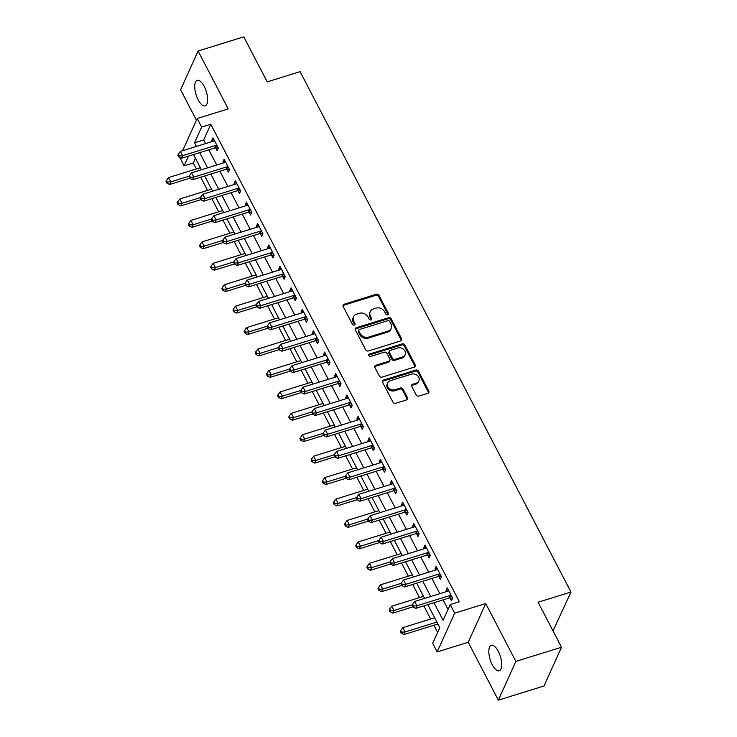 <?xml version="1.0" encoding="UTF-8"?>
<svg xmlns="http://www.w3.org/2000/svg" width="737" height="737" viewBox="0 0 737 737"><rect width="100%" height="100%" fill="white"/><g stroke="black" fill="none" stroke-linecap="round" stroke-linejoin="round"><path stroke-width="1.11" d="M387.69 314.819A1.437 1.198 24.3 0 0 388.325 313.253L379.021 295.371A2.045 1.714 24.3 0 0 376.349 294.247L344.078 304.252A2.045 1.714 24.3 0 0 343.156 306.5L352.47 324.381A1.437 1.198 24.3 0 0 354.976 323.598L353.769 321.286A6.559 5.472 24.3 0 1 353.539 316.809A6.559 5.472 24.3 0 1 356.708 314.119L359.398 313.289A6.559 5.472 24.3 0 1 367.938 316.892L369.145 319.204A1.437 1.198 24.3 0 0 371.651 318.43L370.453 316.109A6.559 5.472 24.3 0 1 370.214 311.631A6.559 5.472 24.3 0 1 373.383 308.95L376.073 308.112A6.559 5.472 24.3 0 1 384.613 311.723L385.82 314.036A1.437 1.198 24.3 0 0 387.69 314.819M387.984 314.69A1.437 1.198 24.3 0 0 387.855 314.303L378.551 296.421A2.045 1.714 24.3 0 0 375.879 295.297L343.599 305.302A2.045 1.714 24.3 0 0 342.954 305.671M354.635 325.026A1.437 1.198 24.3 0 0 354.506 324.648L353.299 322.336L353.769 321.286M371.31 319.858A1.437 1.198 24.3 0 0 371.181 319.471L369.974 317.159L370.453 316.109M498.304 651.351A13.358 5.352 -107.2 0 0 491.321 645.299A13.358 5.352 -107.2 0 0 492.252 664.765A13.358 5.352 -107.2 0 0 499.235 670.817A13.358 5.352 -107.2 0 0 498.304 651.351M204.204 86.404A13.358 5.352 -107.2 0 0 197.221 80.342A13.358 5.352 -107.2 0 0 198.152 99.808A13.358 5.352 -107.2 0 0 205.135 105.87A13.358 5.352 -107.2 0 0 204.204 86.404M416.184 394.968A2.045 1.714 24.3 0 0 418.856 396.101L427.911 393.291A2.045 1.714 24.3 0 0 428.823 391.052L418.487 371.19A2.045 1.714 24.3 0 0 415.815 370.066L383.544 380.071A2.045 1.714 24.3 0 0 382.623 382.31L392.968 402.172A2.045 1.714 24.3 0 0 395.631 403.296L406.575 399.905A2.045 1.714 24.3 0 0 407.487 397.667L403.065 389.173A2.045 1.714 24.3 0 0 400.394 388.04L394.968 389.726A5.481 4.579 24.3 0 1 389.035 388.27A5.481 4.579 24.3 0 1 387.634 382.964A5.481 4.579 24.3 0 1 390.288 380.716L411.532 374.129A5.481 4.579 24.3 0 1 417.474 375.584A5.481 4.579 24.3 0 1 418.874 380.891A5.481 4.579 24.3 0 1 416.221 383.139L412.674 384.235A2.045 1.714 24.3 0 0 411.762 386.474L416.184 394.968M561.52 647.233L544.017 685.981L498.35 700.15L515.854 661.402L561.52 647.233L538.093 602.23L570.972 592.032L300.088 71.655L267.199 81.853L243.772 36.85L198.106 51.019L228.23 108.883L197.175 118.51L201.634 127.086L210.773 124.249L459.344 601.761L450.206 604.598L454.674 613.166L437.17 651.913L432.711 643.346L439.805 627.629L427.828 604.626M515.854 661.402L485.729 603.539L454.674 613.166M400.661 340.945A2.045 1.714 24.3 0 0 401.582 338.707L391.246 318.854A2.045 1.714 24.3 0 0 388.574 317.721L356.293 327.735A2.045 1.714 24.3 0 0 355.381 329.973L365.718 349.835A2.045 1.714 24.3 0 0 368.389 350.959L400.661 340.945M404.862 345.017L415.207 364.879A2.045 1.714 24.3 0 1 414.286 367.118L382.015 377.132A2.045 1.714 24.3 0 1 379.343 375.999L374.921 367.505A2.045 1.714 24.3 0 1 375.833 365.266L388.924 361.204A2.045 1.714 24.3 0 0 389.845 358.965L386.907 353.327A2.045 1.714 24.3 0 0 384.235 352.203L370.61 356.432A1.437 1.198 24.3 0 1 369.384 354.073L402.199 343.893A2.045 1.714 24.3 0 1 404.862 345.017L404.392 346.068L414.728 365.93L415.207 364.879M198.106 51.019L180.602 89.767L196.429 120.159M210.773 124.249L203.67 139.966L205.559 143.586M208.801 149.814L216.715 165.024M219.958 171.242L227.871 186.452M231.114 192.679L239.028 207.88M242.27 214.108L250.184 229.318M253.427 235.545L261.349 250.746M264.583 256.973L272.506 272.183M275.739 278.402L283.662 293.612M286.896 299.839L294.818 315.049M298.052 321.268L305.975 336.477M309.218 342.705L317.131 357.906M320.374 364.133L328.287 379.343M331.53 385.562L339.444 400.771M342.687 406.999L350.6 422.209M353.843 428.427L361.756 443.637M364.999 449.865L372.913 465.065M376.156 471.293L384.069 486.503M387.312 492.731L395.225 507.931M398.468 514.159L406.382 529.369M409.625 535.587L417.538 550.797M420.781 557.025L428.694 572.234M431.937 578.453L439.851 593.663M443.094 599.89L448.041 609.388M215.701 147.916L217.157 150.707L218.336 148.091L212.984 137.801L211.805 140.417L212.357 141.476M226.858 169.344L228.313 172.136L229.493 169.519L224.14 159.229L222.961 161.854L223.514 162.914M238.023 190.782L239.47 193.573L240.649 190.947L235.296 180.666L234.117 183.283L234.67 184.342M249.18 212.21L250.626 215.001L251.814 212.385L246.453 202.095L245.274 204.711L245.826 205.78M260.336 233.647L261.782 236.439L262.971 233.813L257.609 223.532L256.43 226.148L256.983 227.208M271.492 255.076L272.939 257.867L274.127 255.251L268.765 244.96L267.586 247.577L268.139 248.645M282.649 276.513L284.095 279.295L285.283 276.679L279.922 266.389L278.743 269.014L279.295 270.074M293.805 297.941L295.251 300.733L296.44 298.117L291.078 287.826L289.899 290.442L290.452 291.502M304.961 319.37L306.408 322.161L307.596 319.545L302.244 309.254L301.055 311.88L301.608 312.939M316.118 340.807L317.573 343.599L318.752 340.973L313.4 330.692L312.212 333.308L312.764 334.368M327.274 362.236L328.73 365.027L329.909 362.411L324.556 352.12L323.368 354.737L323.921 355.805M338.43 383.673L339.886 386.455L341.065 383.839L335.713 373.558L334.524 376.174L335.077 377.233M349.587 405.101L351.042 407.893L352.222 405.276L346.869 394.986L345.681 397.602L346.233 398.662M360.743 426.539L362.199 429.321L363.378 426.705L358.025 416.414L356.837 419.04L357.39 420.099M371.899 447.967L373.355 450.758L374.534 448.142L369.182 437.852L368.003 440.468L368.555 441.527M383.056 469.395L384.511 472.187L385.691 469.57L380.338 459.28L379.159 461.896L379.712 462.965M394.212 490.833L395.668 493.624L396.847 490.999L391.494 480.717L390.315 483.334L390.868 484.393M405.368 512.261L406.824 515.052L408.003 512.436L402.651 502.146L401.472 504.762L402.024 505.831M416.525 533.699L417.98 536.481L419.16 533.864L413.807 523.583L412.628 526.2L413.181 527.259M427.681 555.127L429.137 557.918L430.316 555.302L424.963 545.012L423.784 547.628L424.337 548.687M438.847 576.555L440.293 579.346L441.481 576.73L436.12 566.44L434.941 569.065L435.493 570.125M450.003 597.993L451.449 600.784L452.638 598.158L447.276 587.877L446.097 590.494L446.65 591.553M195.434 158.206L193.269 162.997L196.364 168.957M200.676 177.23L207.521 190.386M211.832 198.658L218.677 211.814M222.989 220.087L229.833 233.251M234.145 241.524L240.99 254.68M245.301 262.952L252.146 276.117M256.458 284.39L263.302 297.545M267.614 305.818L274.468 318.974M278.77 327.246L285.624 340.411M289.927 348.684L296.781 361.839M301.083 370.112L307.937 383.277M312.239 391.55L319.093 404.705M323.396 412.978L330.25 426.143M334.552 434.415L341.406 447.571M345.708 455.844L352.562 468.999M356.865 477.272L363.719 490.437M368.021 498.709L374.875 511.865M379.187 520.138L386.031 533.302M390.343 541.575L397.188 554.731M401.499 563.004L408.344 576.168M412.656 584.441L419.5 597.596M423.812 605.869L430.657 619.025M433.9 625.252L437.64 632.429M553.026 630.918L570.972 592.032M485.729 603.539L468.225 642.286L498.35 700.15M468.225 642.286L437.17 651.913M193.269 162.997L184.13 165.834L179.782 157.478M433.964 602.719L443.112 620.305L450.206 604.598M201.634 127.086L194.54 142.794L196.429 146.423M199.672 152.642L207.585 167.852M210.828 174.079L218.742 189.28M221.984 195.508L229.898 210.718M233.141 216.945L241.054 232.146M244.297 238.373L252.211 253.583M255.453 259.802L263.367 275.012M266.61 281.239L274.523 296.449M277.766 302.667L285.68 317.877M288.922 324.105L296.836 339.306M300.079 345.533L307.992 360.743M311.235 366.971L319.149 382.171M322.391 388.399L330.305 403.609M333.548 409.827L341.471 425.037M344.704 431.265L352.627 446.475M355.86 452.693L363.783 467.903M367.017 474.131L374.94 489.331M378.173 495.559L386.096 510.769M389.339 516.996L397.252 532.197M400.495 538.425L408.409 553.634M411.651 559.853L419.565 575.063M422.808 581.29L430.721 596.5M182.638 150.698L197.175 118.51M188.534 156.097L184.13 165.834M424.586 598.398L416.672 583.188M413.429 576.97L405.516 561.76M402.273 555.532L394.35 540.332M391.117 534.104L383.194 518.894M379.96 512.666L372.038 497.466M368.804 491.238L360.881 476.028M357.648 469.81L349.725 454.6M346.491 448.372L338.569 433.163M335.326 426.944L327.412 411.734M324.169 405.507L316.256 390.306M313.013 384.078L305.1 368.868M301.857 362.641L293.943 347.44M290.7 341.213L282.787 326.003M279.544 319.784L271.631 304.574M268.388 298.347L260.474 283.137M257.231 276.919L249.318 261.709M246.075 255.481L238.162 240.28M234.919 234.053L227.005 218.843M223.762 212.625L215.849 197.415M212.606 191.187L204.683 175.977M201.45 169.759L193.527 154.549M203.67 139.966L194.54 142.794M211.805 140.417L213.997 139.735M222.961 161.854L225.154 161.173M234.117 183.283L236.31 182.601M245.274 204.711L247.466 204.038M256.43 226.148L258.623 225.467M267.586 247.577L269.779 246.895M278.743 269.014L280.935 268.332M289.899 290.442L292.092 289.761M301.055 311.88L303.248 311.198M312.212 333.308L314.404 332.627M323.368 354.737L325.561 354.064M334.524 376.174L336.717 375.492M345.681 397.602L347.873 396.921M356.837 419.04L359.03 418.358M368.003 440.468L370.186 439.786M379.159 461.896L381.342 461.224M390.315 483.334L392.508 482.652M401.472 504.762L403.664 504.09M412.628 526.2L414.82 525.518M423.784 547.628L425.977 546.946M434.941 569.065L437.133 568.384M446.097 590.494L448.289 589.812M370.214 311.631L369.734 312.681A6.559 5.472 24.3 0 0 369.974 317.159M353.539 316.809L353.06 317.85A6.559 5.472 24.3 0 0 353.299 322.336M401.306 340.586A2.045 1.714 24.3 0 0 401.103 339.757L390.767 319.895A2.045 1.714 24.3 0 0 388.104 318.771L355.824 328.785A2.045 1.714 24.3 0 0 355.179 329.144M389.698 321.479A1.437 1.198 24.3 0 0 387.828 320.687L359.499 329.476A1.437 1.198 24.3 0 0 358.855 331.042L360.126 333.483A6.559 5.472 24.3 0 0 368.666 337.095L388.031 331.088A6.559 5.472 24.3 0 0 391.2 328.398A6.559 5.472 24.3 0 0 390.969 323.921L389.698 321.479M358.799 330.065L358.329 331.116A1.437 1.198 24.3 0 0 358.385 332.092L358.855 331.042M391.2 328.398L390.73 329.448A6.559 5.472 24.3 0 1 387.561 332.129L368.196 338.136A6.559 5.472 24.3 0 1 359.656 334.534L358.385 332.092M414.931 366.75A2.045 1.714 24.3 0 0 414.728 365.93M389.919 360.365L389.44 361.416A2.045 1.714 24.3 0 1 388.454 362.254L375.363 366.307A2.045 1.714 24.3 0 0 374.718 366.676M404.392 346.068A2.045 1.714 24.3 0 0 401.72 344.944L368.905 355.114A1.437 1.198 24.3 0 0 368.611 355.252M402.503 356.994A5.481 4.579 24.3 0 0 405.157 354.746A5.481 4.579 24.3 0 0 403.756 349.449A5.481 4.579 24.3 0 0 397.823 347.984L390.334 350.305A2.045 1.714 24.3 0 0 389.412 352.553L392.351 358.191A2.045 1.714 24.3 0 0 395.023 359.315L402.503 356.994L402.034 358.035A5.481 4.579 24.3 0 0 404.687 355.796L405.157 354.746M389.339 351.153L388.869 352.194A2.045 1.714 24.3 0 0 388.943 353.594L389.412 352.553M402.034 358.035L394.544 360.365A2.045 1.714 24.3 0 1 391.881 359.232L388.943 353.594M418.874 380.891L418.395 381.932A5.481 4.579 24.3 0 1 415.751 384.18L412.204 385.276A2.045 1.714 24.3 0 0 411.559 385.644M387.634 382.964L387.155 384.014A5.481 4.579 24.3 0 0 388.565 389.311A5.481 4.579 24.3 0 0 394.498 390.776L394.968 389.726M407.22 399.546A2.045 1.714 24.3 0 0 407.017 398.717L402.595 390.214A2.045 1.714 24.3 0 0 399.924 389.09L394.498 390.776M428.556 392.922A2.045 1.714 24.3 0 0 428.354 392.093L418.017 372.24A2.045 1.714 24.3 0 0 415.346 371.107L383.074 381.121A2.045 1.714 24.3 0 0 382.429 381.49M200.381 167.704L168.561 177.58L170.791 181.864L169.611 184.48L189.805 178.216M167.391 182.094L166.498 180.381L166.028 181.431L166.921 183.145L167.391 182.094L170.791 181.864L189.252 176.134M166.498 180.381L168.561 177.58M169.611 184.48L166.921 183.145M216.89 145.3L216.614 145.281A2.091 1.741 24.3 0 0 215.867 145.373L182.619 155.682L180.39 151.398L213.629 141.08A2.091 1.741 24.3 0 0 214.246 140.749L214.439 140.592M218.327 148.063L215.425 147.897A2.091 1.741 24.3 0 0 214.679 147.99L181.431 158.298L182.619 155.682L179.22 155.922L178.326 154.199L177.857 155.249L178.741 156.963L179.22 155.922M178.741 156.963L181.431 158.298M180.39 151.398L178.326 154.199M211.537 189.142L179.717 199.008L181.947 203.292L180.768 205.909L200.961 199.644M178.547 203.532L177.654 201.818L177.184 202.859L178.078 204.582L178.547 203.532L181.947 203.292L200.409 197.571M177.654 201.818L179.717 199.008M180.768 205.909L178.078 204.582M222.694 210.57L190.874 220.437L193.103 224.73L191.924 227.346L212.118 221.082M189.704 224.96L188.81 223.247L188.34 224.297L189.234 226.01L189.704 224.96L193.103 224.73L211.574 219M188.81 223.247L190.874 220.437M191.924 227.346L189.234 226.01M233.85 232.008L202.03 241.874L204.26 246.158L203.08 248.774L223.274 242.51M200.86 246.398L199.967 244.684L199.497 245.725L200.39 247.439L200.86 246.398L204.26 246.158L222.731 240.437M199.967 244.684L202.03 241.874M203.08 248.774L200.39 247.439M228.046 166.728L227.77 166.719A2.091 1.741 24.3 0 0 227.024 166.802L193.776 177.11L191.546 172.827L224.794 162.518A2.091 1.741 24.3 0 0 225.411 162.177L225.596 162.02M229.483 169.501L226.581 169.335A2.091 1.741 24.3 0 0 225.835 169.418L192.587 179.736L193.776 177.11L190.376 177.35L189.483 175.636L189.013 176.687L189.897 178.4L190.376 177.35M189.897 178.4L192.587 179.736M191.546 172.827L189.483 175.636M239.203 188.165L238.926 188.147A2.091 1.741 24.3 0 0 238.18 188.239L204.932 198.548L202.703 194.264L235.951 183.946A2.091 1.741 24.3 0 0 236.568 183.614L236.752 183.458M240.64 190.929L237.738 190.763A2.091 1.741 24.3 0 0 236.992 190.855L203.744 201.164L204.932 198.548L201.533 198.778L200.639 197.065L200.169 198.115L201.063 199.828L201.533 198.778M201.063 199.828L203.744 201.164M202.703 194.264L200.639 197.065M250.359 209.594L250.083 209.575A2.091 1.741 24.3 0 0 249.336 209.667L216.088 219.976L213.859 215.692L247.107 205.383A2.091 1.741 24.3 0 0 247.724 205.043L247.908 204.886M251.796 212.357L248.903 212.201A2.091 1.741 24.3 0 0 248.148 212.284L214.909 222.592L216.088 219.976L212.689 220.216L211.795 218.502L211.326 219.543L212.219 221.266L212.689 220.216M212.219 221.266L214.909 222.592M213.859 215.692L211.795 218.502M245.006 253.436L213.186 263.302L215.416 267.595L214.237 270.212L234.44 263.947M212.016 267.826L211.132 266.112L210.653 267.163L211.547 268.876L212.016 267.826L215.416 267.595L233.887 261.865M211.132 266.112L213.186 263.302M214.237 270.212L211.547 268.876M261.515 231.031L261.239 231.013A2.091 1.741 24.3 0 0 260.493 231.096L227.245 241.414L225.015 237.121L258.263 226.812A2.091 1.741 24.3 0 0 258.88 226.48L259.065 226.314M262.952 233.795L260.06 233.629A2.091 1.741 24.3 0 0 259.313 233.721L226.066 244.03L227.245 241.414L223.845 241.644L222.952 239.93L222.482 240.981L223.375 242.694L223.845 241.644M223.375 242.694L226.066 244.03M225.015 237.121L222.952 239.93M256.163 274.864L224.343 284.74L226.572 289.024L225.393 291.64L245.596 285.376M223.173 289.263L222.288 287.541L221.809 288.591L222.703 290.304L223.173 289.263L226.572 289.024L245.043 283.294M222.288 287.541L224.343 284.74M225.393 291.64L222.703 290.304M272.672 252.459L272.395 252.441A2.091 1.741 24.3 0 0 271.649 252.533L238.401 262.842L236.172 258.558L269.42 248.249A2.091 1.741 24.3 0 0 270.037 247.908L270.221 247.752M274.109 255.223L271.216 255.057A2.091 1.741 24.3 0 0 270.47 255.149L237.222 265.458L238.401 262.842L235.002 263.081L234.108 261.368L233.638 262.409L234.532 264.122L235.002 263.081M234.532 264.122L237.222 265.458M236.172 258.558L234.108 261.368M267.319 296.302L235.499 306.168L237.729 310.452L236.549 313.078L256.752 306.813M234.338 310.692L233.445 308.978L232.966 310.028L233.859 311.742L234.338 310.692L237.729 310.452L256.2 304.731M233.445 308.978L235.499 306.168M236.549 313.078L233.859 311.742M283.828 273.888L283.552 273.878A2.091 1.741 24.3 0 0 282.805 273.961L249.557 284.279L247.328 279.986L280.576 269.678A2.091 1.741 24.3 0 0 281.193 269.346L281.377 269.18M285.265 276.661L282.372 276.495A2.091 1.741 24.3 0 0 281.626 276.578L248.378 286.896L249.557 284.279L246.158 284.51L245.264 282.796L244.795 283.846L245.688 285.56L246.158 284.51M245.688 285.56L248.378 286.896M247.328 279.986L245.264 282.796M278.475 317.73L246.655 327.606L248.894 331.89L247.706 334.506L267.909 328.241M245.495 332.12L244.601 330.406L244.122 331.457L245.016 333.17L245.495 332.12L248.894 331.89L267.356 326.159M244.601 330.406L246.655 327.606M247.706 334.506L245.016 333.17M294.984 295.325L294.708 295.307A2.091 1.741 24.3 0 0 293.962 295.399L260.714 305.708L258.484 301.424L291.732 291.106A2.091 1.741 24.3 0 0 292.349 290.774L292.534 290.618M296.421 298.089L293.529 297.923A2.091 1.741 24.3 0 0 292.782 298.015L259.535 308.324L260.714 305.708L257.314 305.947L256.421 304.224L255.951 305.275L256.845 306.988L257.314 305.947M256.845 306.988L259.535 308.324M258.484 301.424L256.421 304.224M289.632 339.167L257.812 349.034L260.05 353.318L258.862 355.934L279.065 349.67M256.651 353.557L255.757 351.844L255.278 352.885L256.172 354.608L256.651 353.557L260.05 353.318L278.512 347.597M255.757 351.844L257.812 349.034M258.862 355.934L256.172 354.608M306.141 316.753L305.864 316.744A2.091 1.741 24.3 0 0 305.118 316.827L271.87 327.136L269.641 322.852L302.889 312.543A2.091 1.741 24.3 0 0 303.506 312.202L303.69 312.046M307.587 319.526L304.685 319.361A2.091 1.741 24.3 0 0 303.939 319.443L270.691 329.761L271.87 327.136L268.471 327.375L267.577 325.662L267.107 326.712L268.001 328.426L268.471 327.375M268.001 328.426L270.691 329.761M269.641 322.852L267.577 325.662M300.797 360.596L268.968 370.462L271.207 374.755L270.018 377.372L290.221 371.107M267.807 374.986L266.914 373.272L266.435 374.322L267.328 376.036L267.807 374.986L271.207 374.755L289.669 369.025M266.914 373.272L268.968 370.462M270.018 377.372L267.328 376.036M317.297 338.191L317.021 338.172A2.091 1.741 24.3 0 0 316.274 338.255L283.026 348.573L280.797 344.28L314.045 333.972A2.091 1.741 24.3 0 0 314.662 333.64L314.846 333.474M318.743 340.955L315.841 340.789A2.091 1.741 24.3 0 0 315.095 340.881L281.847 351.19L283.026 348.573L279.627 348.804L278.733 347.09L278.264 348.14L279.157 349.854L279.627 348.804M279.157 349.854L281.847 351.19M280.797 344.28L278.733 347.09M311.954 382.033L280.134 391.9L282.363 396.184L281.175 398.8L301.378 392.535M278.964 396.423L278.07 394.71L277.6 395.751L278.485 397.464L278.964 396.423L282.363 396.184L300.825 390.453M278.07 394.71L280.134 391.9M281.175 398.8L278.485 397.464M328.453 359.619L328.177 359.601A2.091 1.741 24.3 0 0 327.431 359.693L294.183 370.002L291.953 365.718L325.201 355.409A2.091 1.741 24.3 0 0 325.818 355.068L326.003 354.912M329.9 362.383L326.998 362.226A2.091 1.741 24.3 0 0 326.251 362.309L293.004 372.618L294.183 370.002L290.783 370.241L289.89 368.528L289.42 369.569L290.314 371.282L290.783 370.241M290.314 371.282L293.004 372.618M291.953 365.718L289.89 368.528M323.11 403.461L291.29 413.328L293.519 417.621L292.331 420.237L312.534 413.973M290.12 417.851L289.226 416.138L288.757 417.188L289.641 418.902L290.12 417.851L293.519 417.621L311.981 411.891M289.226 416.138L291.29 413.328M292.331 420.237L289.641 418.902M339.61 381.057L339.333 381.038A2.091 1.741 24.3 0 0 338.587 381.121L305.339 391.439L303.11 387.146L336.358 376.837A2.091 1.741 24.3 0 0 336.975 376.506L337.159 376.34M341.056 383.82L338.154 383.655A2.091 1.741 24.3 0 0 337.408 383.747L304.16 394.055L305.339 391.439L301.94 391.669L301.055 389.956L300.576 391.006L301.47 392.72L301.94 391.669M301.47 392.72L304.16 394.055M303.11 387.146L301.055 389.956M334.266 424.89L302.446 434.766L304.676 439.049L303.487 441.666L323.69 435.401M301.276 439.289L300.383 437.566L299.913 438.616L300.807 440.33L301.276 439.289L304.676 439.049L323.138 433.319M300.383 437.566L302.446 434.766M303.487 441.666L300.807 440.33M350.766 402.485L350.49 402.466A2.091 1.741 24.3 0 0 349.743 402.559L316.495 412.867L314.266 408.584L347.514 398.266A2.091 1.741 24.3 0 0 348.131 397.934L348.315 397.777M352.212 405.249L349.31 405.083A2.091 1.741 24.3 0 0 348.564 405.175L315.316 415.484L316.495 412.867L313.096 413.107L312.212 411.393L311.733 412.434L312.626 414.148L313.096 413.107M312.626 414.148L315.316 415.484M314.266 408.584L312.212 411.393M345.423 446.327L313.603 456.194L315.832 460.478L314.653 463.103L334.847 456.839M312.433 460.717L311.539 459.004L311.069 460.054L311.963 461.767L312.433 460.717L315.832 460.478L334.294 454.757M311.539 459.004L313.603 456.194M314.653 463.103L311.963 461.767M361.931 423.913L361.646 423.904A2.091 1.741 24.3 0 0 360.9 423.987L327.652 434.296L325.422 430.012L358.67 419.703A2.091 1.741 24.3 0 0 359.288 419.362L359.472 419.206M363.369 426.686L360.467 426.52A2.091 1.741 24.3 0 0 359.72 426.603L326.473 436.921L327.652 434.296L324.262 434.535L323.368 432.822L322.889 433.872L323.783 435.585L324.262 434.535M323.783 435.585L326.473 436.921M325.422 430.012L323.368 432.822M356.579 467.755L324.759 477.622L326.988 481.915L325.809 484.531L346.003 478.267M323.589 482.145L322.695 480.432L322.226 481.482L323.119 483.196L323.589 482.145L326.988 481.915L345.45 476.185M322.695 480.432L324.759 477.622M325.809 484.531L323.119 483.196M373.088 445.351L372.811 445.332A2.091 1.741 24.3 0 0 372.056 445.424L338.817 455.733L336.579 451.449L369.827 441.131A2.091 1.741 24.3 0 0 370.444 440.8L370.628 440.643M374.525 448.114L371.623 447.949A2.091 1.741 24.3 0 0 370.877 448.041L337.629 458.35L338.817 455.733L335.418 455.973L334.524 454.25L334.045 455.3L334.939 457.014L335.418 455.973M334.939 457.014L337.629 458.35M336.579 451.449L334.524 454.25M367.735 489.193L335.915 499.06L338.145 503.343L336.966 505.96L357.159 499.695M334.745 503.583L333.852 501.869L333.382 502.91L334.276 504.624L334.745 503.583L338.145 503.343L356.607 497.622M333.852 501.869L335.915 499.06M336.966 505.96L334.276 504.624M384.244 466.779L383.968 466.761A2.091 1.741 24.3 0 0 383.222 466.853L349.974 477.161L347.735 472.878L380.983 462.569A2.091 1.741 24.3 0 0 381.6 462.228L381.794 462.071M385.681 469.543L382.779 469.386A2.091 1.741 24.3 0 0 382.033 469.469L348.785 479.778L349.974 477.161L346.574 477.401L345.681 475.687L345.202 476.728L346.095 478.451L346.574 477.401M346.095 478.451L348.785 479.778M347.735 472.878L345.681 475.687M378.892 510.621L347.072 520.488L349.301 524.781L348.122 527.397L368.316 521.133M345.902 525.011L345.008 523.298L344.538 524.348L345.432 526.061L345.902 525.011L349.301 524.781L367.763 519.051M345.008 523.298L347.072 520.488M348.122 527.397L345.432 526.061M395.401 488.216L395.124 488.198A2.091 1.741 24.3 0 0 394.378 488.281L361.13 498.599L358.891 494.306L392.139 483.997A2.091 1.741 24.3 0 0 392.757 483.665L392.95 483.5M396.838 490.98L393.936 490.814A2.091 1.741 24.3 0 0 393.19 490.906L359.942 501.215L361.13 498.599L357.731 498.829L356.837 497.116L356.358 498.166L357.252 499.879L357.731 498.829M357.252 499.879L359.942 501.215M358.891 494.306L356.837 497.116M390.048 532.05L358.228 541.925L360.457 546.209L359.278 548.825L379.472 542.561M357.058 546.449L356.164 544.735L355.695 545.776L356.588 547.49L357.058 546.449L360.457 546.209L378.919 540.479M356.164 544.735L358.228 541.925M359.278 548.825L356.588 547.49M406.557 509.645L406.28 509.626A2.091 1.741 24.3 0 0 405.534 509.718L372.286 520.027L370.057 515.743L403.296 505.435A2.091 1.741 24.3 0 0 403.913 505.094L404.106 504.937M407.994 512.408L405.092 512.252A2.091 1.741 24.3 0 0 404.346 512.335L371.098 522.644L372.286 520.027L368.887 520.267L367.993 518.553L367.523 519.594L368.408 521.308L368.887 520.267M368.408 521.308L371.098 522.644M370.057 515.743L367.993 518.553M401.204 553.487L369.384 563.354L371.614 567.637L370.435 570.263L390.628 563.998M368.214 567.877L367.321 566.163L366.851 567.214L367.745 568.927L368.214 567.877L371.614 567.637L390.076 561.916M367.321 566.163L369.384 563.354M370.435 570.263L367.745 568.927M417.713 531.073L417.437 531.064A2.091 1.741 24.3 0 0 416.691 531.147L383.443 541.465L381.213 537.172L414.452 526.863A2.091 1.741 24.3 0 0 415.078 526.531L415.263 526.365M419.15 533.846L416.248 533.68A2.091 1.741 24.3 0 0 415.502 533.763L382.254 544.081L383.443 541.465L380.043 541.695L379.15 539.981L378.68 541.032L379.564 542.745L380.043 541.695M379.564 542.745L382.254 544.081M381.213 537.172L379.15 539.981M412.361 574.915L380.541 584.791L382.77 589.075L381.591 591.691L401.785 585.427M379.371 589.314L378.477 587.592L378.007 588.642L378.901 590.355L379.371 589.314L382.77 589.075L401.241 583.345M378.477 587.592L380.541 584.791M381.591 591.691L378.901 590.355M428.87 552.51L428.593 552.492A2.091 1.741 24.3 0 0 427.847 552.584L394.599 562.893L392.37 558.609L425.618 548.291A2.091 1.741 24.3 0 0 426.235 547.959L426.419 547.803M430.307 555.274L427.405 555.108A2.091 1.741 24.3 0 0 426.659 555.201L393.411 565.509L394.599 562.893L391.2 563.132L390.306 561.419L389.836 562.46L390.73 564.173L391.2 563.132M390.73 564.173L393.411 565.509M392.37 558.609L390.306 561.419M423.517 596.353L391.697 606.219L393.927 610.503L392.747 613.12L412.941 606.864M390.527 610.743L389.633 609.029L389.164 610.07L390.057 611.793L390.527 610.743L393.927 610.503L412.398 604.782M389.633 609.029L391.697 606.219M392.747 613.12L390.057 611.793M440.026 573.939L439.749 573.93A2.091 1.741 24.3 0 0 439.003 574.012L405.755 584.321L403.526 580.037L436.774 569.729A2.091 1.741 24.3 0 0 437.391 569.388L437.575 569.231M441.463 576.712L438.561 576.546A2.091 1.741 24.3 0 0 437.815 576.629L404.576 586.947L405.755 584.321L402.356 584.561L401.462 582.847L400.992 583.897L401.886 585.611L402.356 584.561M401.886 585.611L404.576 586.947M403.526 580.037L401.462 582.847M434.673 617.781L402.853 627.648L405.083 631.941L403.904 634.557L437.152 624.248A2.091 1.741 -155.7 0 1 437.898 624.156L437.999 624.165M401.683 632.171L400.799 630.457L400.32 631.508L401.214 633.221L401.683 632.171L405.083 631.941L436.903 622.065M400.799 630.457L402.853 627.648M403.904 634.557L401.214 633.221M451.182 595.376L450.906 595.358A2.091 1.741 24.3 0 0 450.16 595.45L416.912 605.759L414.682 601.475L447.93 591.157A2.091 1.741 24.3 0 0 448.547 590.825L448.732 590.669M452.619 598.14L449.727 597.974A2.091 1.741 24.3 0 0 448.98 598.066L415.732 608.375L416.912 605.759L413.512 605.989L412.619 604.276L412.149 605.326L413.042 607.039L413.512 605.989M413.042 607.039L415.732 608.375M414.682 601.475L412.619 604.276M387.855 314.303L388.325 313.253M354.506 324.648L354.976 323.598M371.181 319.471L371.651 318.43M343.599 305.302L344.078 304.252M375.879 295.297L376.349 294.247M378.551 296.421L379.021 295.371M355.824 328.785L356.293 327.735M388.104 318.771L388.574 317.721M390.767 319.895L391.246 318.854M401.103 339.757L401.582 338.707M359.656 334.534L360.126 333.483M368.196 338.136L368.666 337.095M387.561 332.129L388.031 331.088M375.363 366.307L375.833 365.266M388.454 362.254L388.924 361.204M368.905 355.114L369.384 354.073M401.72 344.944L402.199 343.893M391.881 359.232L392.351 358.191M394.544 360.365L395.023 359.315M412.204 385.276L412.674 384.235M415.751 384.18L416.221 383.139M399.924 389.09L400.394 388.04M402.595 390.214L403.065 389.173M407.017 398.717L407.487 397.667M383.074 381.121L383.544 380.071M415.346 371.107L415.815 370.066M418.017 372.24L418.487 371.19M428.354 392.093L428.823 391.052M216.614 145.281L215.425 147.897M215.867 145.373L214.679 147.99M227.77 166.719L226.581 169.335M227.024 166.802L225.835 169.418M238.926 188.147L237.738 190.763M238.18 188.239L236.992 190.855M250.083 209.575L248.903 212.201M249.336 209.667L248.148 212.284M261.239 231.013L260.06 233.629M260.493 231.096L259.313 233.721M272.395 252.441L271.216 255.057M271.649 252.533L270.47 255.149M283.552 273.878L282.372 276.495M282.805 273.961L281.626 276.578M294.708 295.307L293.529 297.923M293.962 295.399L292.782 298.015M305.864 316.744L304.685 319.361M305.118 316.827L303.939 319.443M317.021 338.172L315.841 340.789M316.274 338.255L315.095 340.881M328.177 359.601L326.998 362.226M327.431 359.693L326.251 362.309M339.333 381.038L338.154 383.655M338.587 381.121L337.408 383.747M350.49 402.466L349.31 405.083M349.743 402.559L348.564 405.175M361.646 423.904L360.467 426.52M360.9 423.987L359.72 426.603M372.811 445.332L371.623 447.949M372.056 445.424L370.877 448.041M383.968 466.761L382.779 469.386M383.222 466.853L382.033 469.469M395.124 488.198L393.936 490.814M394.378 488.281L393.19 490.906M406.28 509.626L405.092 512.252M405.534 509.718L404.346 512.335M417.437 531.064L416.248 533.68M416.691 531.147L415.502 533.763M428.593 552.492L427.405 555.108M427.847 552.584L426.659 555.201M439.749 573.93L438.561 576.546M439.003 574.012L437.815 576.629M437.152 624.248L437.566 623.327M450.906 595.358L449.727 597.974M450.16 595.45L448.98 598.066"/></g></svg>
